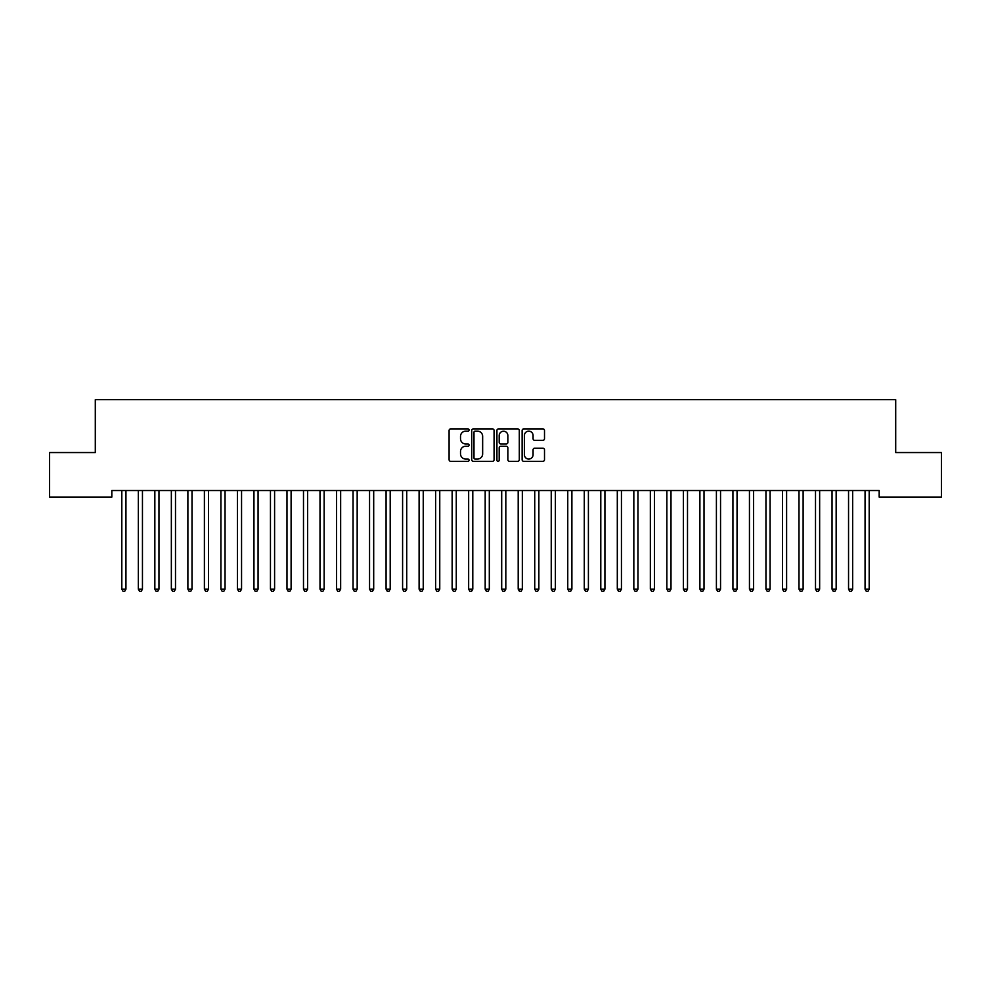 <?xml version="1.0" encoding="UTF-8"?>
<svg xmlns="http://www.w3.org/2000/svg" width="991" height="991" viewBox="0 0 991 991"><rect width="100%" height="100%" fill="white"/><g stroke="black" fill="none" stroke-linecap="round" stroke-linejoin="round"><path stroke-width="1.49" d="M469.077 430.032A1.14 1.14 0 0 0 467.938 428.892L450.719 428.892A1.623 1.623 0 0 0 449.096 430.515L449.096 459.7A1.623 1.623 0 0 0 450.719 461.323L467.938 461.323A1.14 1.14 0 0 0 469.077 460.183A1.14 1.14 0 0 0 467.938 459.056L465.708 459.056A5.19 5.19 0 0 1 460.518 453.866L460.518 451.425A5.19 5.19 0 0 1 465.708 446.247L467.938 446.247A1.14 1.14 0 0 0 469.077 445.108A1.14 1.14 0 0 0 467.938 443.968L465.708 443.968A5.19 5.19 0 0 1 460.518 438.79L460.518 436.35A5.19 5.19 0 0 1 465.708 431.159L467.938 431.159A1.14 1.14 0 0 0 469.077 430.032M542.882 440.326A1.623 1.623 0 0 0 544.505 438.703L544.505 430.515A1.623 1.623 0 0 0 542.882 428.892L523.756 428.892A1.623 1.623 0 0 0 522.133 430.515L522.133 459.7A1.623 1.623 0 0 0 523.756 461.323L542.882 461.323A1.623 1.623 0 0 0 544.505 459.7L544.505 449.815A1.623 1.623 0 0 0 542.882 448.192L534.694 448.192A1.623 1.623 0 0 0 533.071 449.815L533.071 454.708A4.336 4.336 0 0 1 528.736 459.056A4.336 4.336 0 0 1 524.4 454.708L524.4 435.507A4.336 4.336 0 0 1 528.736 431.159A4.336 4.336 0 0 1 533.071 435.507L533.071 438.703A1.623 1.623 0 0 0 534.694 440.326L542.882 440.326M879.178 490.533L111.822 490.533L111.822 497.135L49.55 497.135L49.55 452.54L95.297 452.54L95.297 399.683L895.703 399.683L895.703 452.54L941.45 452.54L941.45 497.135L879.178 497.135L879.178 490.533M494.075 430.515A1.623 1.623 0 0 0 492.465 428.892L473.326 428.892A1.623 1.623 0 0 0 471.704 430.515L471.704 459.7A1.623 1.623 0 0 0 473.326 461.323L492.465 461.323A1.623 1.623 0 0 0 494.075 459.7L494.075 430.515M498.535 428.892L517.674 428.892A1.623 1.623 0 0 1 519.296 430.515L519.296 459.7A1.623 1.623 0 0 1 517.674 461.323L509.485 461.323A1.623 1.623 0 0 1 507.863 459.7L507.863 447.858A1.623 1.623 0 0 0 506.24 446.247L500.814 446.247A1.623 1.623 0 0 0 499.191 447.858L499.191 460.183A1.14 1.14 0 0 1 498.052 461.323A1.14 1.14 0 0 1 496.925 460.183L496.925 430.515A1.623 1.623 0 0 1 498.535 428.892M475.11 431.159A1.14 1.14 0 0 0 473.983 432.299L473.983 457.916A1.14 1.14 0 0 0 475.11 459.056L477.464 459.056A5.19 5.19 0 0 0 482.654 453.866L482.654 436.35A5.19 5.19 0 0 0 477.464 431.159L475.11 431.159M507.863 435.582A4.336 4.336 0 0 0 503.527 431.246A4.336 4.336 0 0 0 499.191 435.582L499.191 442.358A1.623 1.623 0 0 0 500.814 443.968L506.24 443.968A1.623 1.623 0 0 0 507.863 442.358L507.863 435.582M126.154 490.533L126.055 490.768A1.648 1.648 0 0 0 125.944 491.387L125.944 589.162L121.806 589.162L121.806 491.387A1.648 1.648 0 0 0 121.695 490.768L121.596 490.533M125.944 589.162L124.705 591.317L123.045 591.317L121.806 589.162M142.679 490.533L142.58 490.768A1.648 1.648 0 0 0 142.456 491.387L142.456 589.162L138.331 589.162L138.331 491.387A1.648 1.648 0 0 0 138.207 490.768L138.108 490.533M142.456 589.162L141.218 591.317L139.57 591.317L138.331 589.162M159.192 490.533L159.093 490.768A1.648 1.648 0 0 0 158.969 491.387L158.969 589.162L154.844 589.162L154.844 491.387A1.648 1.648 0 0 0 154.72 490.768L154.621 490.533M158.969 589.162L157.73 591.317L156.083 591.317L154.844 589.162M175.704 490.533L175.605 490.768A1.648 1.648 0 0 0 175.494 491.387L175.494 589.162L171.356 589.162L171.356 491.387A1.648 1.648 0 0 0 171.245 490.768L171.146 490.533M175.494 589.162L174.255 591.317L172.595 591.317L171.356 589.162M192.229 490.533L192.13 490.768A1.648 1.648 0 0 0 192.006 491.387L192.006 589.162L187.881 589.162L187.881 491.387A1.648 1.648 0 0 0 187.757 490.768L187.658 490.533M192.006 589.162L190.768 591.317L189.12 591.317L187.881 589.162M208.742 490.533L208.643 490.768A1.648 1.648 0 0 0 208.519 491.387L208.519 589.162L204.394 589.162L204.394 491.387A1.648 1.648 0 0 0 204.27 490.768L204.171 490.533M208.519 589.162L207.28 591.317L205.632 591.317L204.394 589.162M225.254 490.533L225.155 490.768A1.648 1.648 0 0 0 225.044 491.387L225.044 589.162L220.906 589.162L220.906 491.387A1.648 1.648 0 0 0 220.795 490.768L220.696 490.533M225.044 589.162L223.805 591.317L222.145 591.317L220.906 589.162M241.779 490.533L241.68 490.768A1.648 1.648 0 0 0 241.556 491.387L241.556 589.162L237.431 589.162L237.431 491.387A1.648 1.648 0 0 0 237.307 490.768L237.208 490.533M241.556 589.162L240.317 591.317L238.67 591.317L237.431 589.162M258.292 490.533L258.193 490.768A1.648 1.648 0 0 0 258.069 491.387L258.069 589.162L253.944 589.162L253.944 491.387A1.648 1.648 0 0 0 253.82 490.768L253.721 490.533M258.069 589.162L256.83 591.317L255.183 591.317L253.944 589.162M274.804 490.533L274.705 490.768A1.648 1.648 0 0 0 274.594 491.387L274.594 589.162L270.456 589.162L270.456 491.387A1.648 1.648 0 0 0 270.345 490.768L270.246 490.533M274.594 589.162L273.355 591.317L271.695 591.317L270.456 589.162M291.329 490.533L291.23 490.768A1.648 1.648 0 0 0 291.106 491.387L291.106 589.162L286.981 589.162L286.981 491.387A1.648 1.648 0 0 0 286.857 490.768L286.758 490.533M291.106 589.162L289.868 591.317L288.22 591.317L286.981 589.162M307.842 490.533L307.743 490.768A1.648 1.648 0 0 0 307.619 491.387L307.619 589.162L303.494 589.162L303.494 491.387A1.648 1.648 0 0 0 303.37 490.768L303.271 490.533M307.619 589.162L306.38 591.317L304.733 591.317L303.494 589.162M324.354 490.533L324.255 490.768A1.648 1.648 0 0 0 324.144 491.387L324.144 589.162L320.006 589.162L320.006 491.387A1.648 1.648 0 0 0 319.895 490.768L319.796 490.533M324.144 589.162L322.905 591.317L321.245 591.317L320.006 589.162M340.879 490.533L340.78 490.768A1.648 1.648 0 0 0 340.656 491.387L340.656 589.162L336.531 589.162L336.531 491.387A1.648 1.648 0 0 0 336.407 490.768L336.308 490.533M340.656 589.162L339.418 591.317L337.77 591.317L336.531 589.162M357.392 490.533L357.293 490.768A1.648 1.648 0 0 0 357.169 491.387L357.169 589.162L353.044 589.162L353.044 491.387A1.648 1.648 0 0 0 352.92 490.768L352.821 490.533M357.169 589.162L355.93 591.317L354.283 591.317L353.044 589.162M373.904 490.533L373.805 490.768A1.648 1.648 0 0 0 373.694 491.387L373.694 589.162L369.556 589.162L369.556 491.387A1.648 1.648 0 0 0 369.445 490.768L369.346 490.533M373.694 589.162L372.455 591.317L370.795 591.317L369.556 589.162M390.429 490.533L390.33 490.768A1.648 1.648 0 0 0 390.206 491.387L390.206 589.162L386.081 589.162L386.081 491.387A1.648 1.648 0 0 0 385.957 490.768L385.858 490.533M390.206 589.162L388.968 591.317L387.32 591.317L386.081 589.162M406.942 490.533L406.843 490.768A1.648 1.648 0 0 0 406.719 491.387L406.719 589.162L402.594 589.162L402.594 491.387A1.648 1.648 0 0 0 402.47 490.768L402.371 490.533M406.719 589.162L405.48 591.317L403.832 591.317L402.594 589.162M423.454 490.533L423.355 490.768A1.648 1.648 0 0 0 423.244 491.387L423.244 589.162L419.106 589.162L419.106 491.387A1.648 1.648 0 0 0 418.995 490.768L418.896 490.533M423.244 589.162L422.005 591.317L420.345 591.317L419.106 589.162M439.979 490.533L439.88 490.768A1.648 1.648 0 0 0 439.756 491.387L439.756 589.162L435.631 589.162L435.631 491.387A1.648 1.648 0 0 0 435.507 490.768L435.408 490.533M439.756 589.162L438.517 591.317L436.87 591.317L435.631 589.162M456.492 490.533L456.393 490.768A1.648 1.648 0 0 0 456.269 491.387L456.269 589.162L452.144 589.162L452.144 491.387A1.648 1.648 0 0 0 452.02 490.768L451.921 490.533M456.269 589.162L455.03 591.317L453.382 591.317L452.144 589.162M473.004 490.533L472.905 490.768A1.648 1.648 0 0 0 472.794 491.387L472.794 589.162L468.656 589.162L468.656 491.387A1.648 1.648 0 0 0 468.545 490.768L468.446 490.533M472.794 589.162L471.555 591.317L469.895 591.317L468.656 589.162M489.529 490.533L489.43 490.768A1.648 1.648 0 0 0 489.306 491.387L489.306 589.162L485.181 589.162L485.181 491.387A1.648 1.648 0 0 0 485.057 490.768L484.958 490.533M489.306 589.162L488.067 591.317L486.42 591.317L485.181 589.162M506.042 490.533L505.943 490.768A1.648 1.648 0 0 0 505.819 491.387L505.819 589.162L501.694 589.162L501.694 491.387A1.648 1.648 0 0 0 501.57 490.768L501.471 490.533M505.819 589.162L504.58 591.317L502.933 591.317L501.694 589.162M522.554 490.533L522.455 490.768A1.648 1.648 0 0 0 522.344 491.387L522.344 589.162L518.206 589.162L518.206 491.387A1.648 1.648 0 0 0 518.095 490.768L517.996 490.533M522.344 589.162L521.105 591.317L519.445 591.317L518.206 589.162M539.079 490.533L538.98 490.768A1.648 1.648 0 0 0 538.856 491.387L538.856 589.162L534.731 589.162L534.731 491.387A1.648 1.648 0 0 0 534.607 490.768L534.508 490.533M538.856 589.162L537.618 591.317L535.97 591.317L534.731 589.162M555.592 490.533L555.493 490.768A1.648 1.648 0 0 0 555.369 491.387L555.369 589.162L551.244 589.162L551.244 491.387A1.648 1.648 0 0 0 551.12 490.768L551.021 490.533M555.369 589.162L554.13 591.317L552.482 591.317L551.244 589.162M572.104 490.533L572.005 490.768A1.648 1.648 0 0 0 571.894 491.387L571.894 589.162L567.756 589.162L567.756 491.387A1.648 1.648 0 0 0 567.645 490.768L567.546 490.533M571.894 589.162L570.655 591.317L568.995 591.317L567.756 589.162M588.629 490.533L588.53 490.768A1.648 1.648 0 0 0 588.406 491.387L588.406 589.162L584.281 589.162L584.281 491.387A1.648 1.648 0 0 0 584.157 490.768L584.058 490.533M588.406 589.162L587.168 591.317L585.52 591.317L584.281 589.162M605.142 490.533L605.043 490.768A1.648 1.648 0 0 0 604.919 491.387L604.919 589.162L600.794 589.162L600.794 491.387A1.648 1.648 0 0 0 600.67 490.768L600.571 490.533M604.919 589.162L603.68 591.317L602.033 591.317L600.794 589.162M621.654 490.533L621.555 490.768A1.648 1.648 0 0 0 621.444 491.387L621.444 589.162L617.306 589.162L617.306 491.387A1.648 1.648 0 0 0 617.195 490.768L617.096 490.533M621.444 589.162L620.205 591.317L618.545 591.317L617.306 589.162M638.179 490.533L638.08 490.768A1.648 1.648 0 0 0 637.956 491.387L637.956 589.162L633.831 589.162L633.831 491.387A1.648 1.648 0 0 0 633.707 490.768L633.608 490.533M637.956 589.162L636.717 591.317L635.07 591.317L633.831 589.162M654.692 490.533L654.593 490.768A1.648 1.648 0 0 0 654.469 491.387L654.469 589.162L650.344 589.162L650.344 491.387A1.648 1.648 0 0 0 650.22 490.768L650.121 490.533M654.469 589.162L653.23 591.317L651.582 591.317L650.344 589.162M671.204 490.533L671.105 490.768A1.648 1.648 0 0 0 670.994 491.387L670.994 589.162L666.856 589.162L666.856 491.387A1.648 1.648 0 0 0 666.745 490.768L666.646 490.533M670.994 589.162L669.755 591.317L668.095 591.317L666.856 589.162M687.729 490.533L687.63 490.768A1.648 1.648 0 0 0 687.506 491.387L687.506 589.162L683.381 589.162L683.381 491.387A1.648 1.648 0 0 0 683.257 490.768L683.158 490.533M687.506 589.162L686.268 591.317L684.62 591.317L683.381 589.162M704.242 490.533L704.143 490.768A1.648 1.648 0 0 0 704.019 491.387L704.019 589.162L699.894 589.162L699.894 491.387A1.648 1.648 0 0 0 699.77 490.768L699.671 490.533M704.019 589.162L702.78 591.317L701.133 591.317L699.894 589.162M720.754 490.533L720.655 490.768A1.648 1.648 0 0 0 720.544 491.387L720.544 589.162L716.406 589.162L716.406 491.387A1.648 1.648 0 0 0 716.295 490.768L716.196 490.533M720.544 589.162L719.305 591.317L717.645 591.317L716.406 589.162M737.279 490.533L737.18 490.768A1.648 1.648 0 0 0 737.056 491.387L737.056 589.162L732.931 589.162L732.931 491.387A1.648 1.648 0 0 0 732.807 490.768L732.708 490.533M737.056 589.162L735.817 591.317L734.17 591.317L732.931 589.162M753.792 490.533L753.693 490.768A1.648 1.648 0 0 0 753.569 491.387L753.569 589.162L749.444 589.162L749.444 491.387A1.648 1.648 0 0 0 749.32 490.768L749.221 490.533M753.569 589.162L752.33 591.317L750.683 591.317L749.444 589.162M770.304 490.533L770.205 490.768A1.648 1.648 0 0 0 770.094 491.387L770.094 589.162L765.956 589.162L765.956 491.387A1.648 1.648 0 0 0 765.845 490.768L765.746 490.533M770.094 589.162L768.855 591.317L767.195 591.317L765.956 589.162M786.829 490.533L786.73 490.768A1.648 1.648 0 0 0 786.606 491.387L786.606 589.162L782.481 589.162L782.481 491.387A1.648 1.648 0 0 0 782.357 490.768L782.258 490.533M786.606 589.162L785.368 591.317L783.72 591.317L782.481 589.162M803.342 490.533L803.243 490.768A1.648 1.648 0 0 0 803.119 491.387L803.119 589.162L798.994 589.162L798.994 491.387A1.648 1.648 0 0 0 798.87 490.768L798.771 490.533M803.119 589.162L801.88 591.317L800.232 591.317L798.994 589.162M819.854 490.533L819.755 490.768A1.648 1.648 0 0 0 819.644 491.387L819.644 589.162L815.506 589.162L815.506 491.387A1.648 1.648 0 0 0 815.395 490.768L815.296 490.533M819.644 589.162L818.405 591.317L816.745 591.317L815.506 589.162M836.379 490.533L836.28 490.768A1.648 1.648 0 0 0 836.156 491.387L836.156 589.162L832.031 589.162L832.031 491.387A1.648 1.648 0 0 0 831.907 490.768L831.808 490.533M836.156 589.162L834.918 591.317L833.27 591.317L832.031 589.162M852.892 490.533L852.793 490.768A1.648 1.648 0 0 0 852.669 491.387L852.669 589.162L848.544 589.162L848.544 491.387A1.648 1.648 0 0 0 848.42 490.768L848.321 490.533M852.669 589.162L851.43 591.317L849.783 591.317L848.544 589.162M869.404 490.533L869.305 490.768A1.648 1.648 0 0 0 869.194 491.387L869.194 589.162L865.056 589.162L865.056 491.387A1.648 1.648 0 0 0 864.945 490.768L864.846 490.533M869.194 589.162L867.955 591.317L866.295 591.317L865.056 589.162"/></g></svg>
